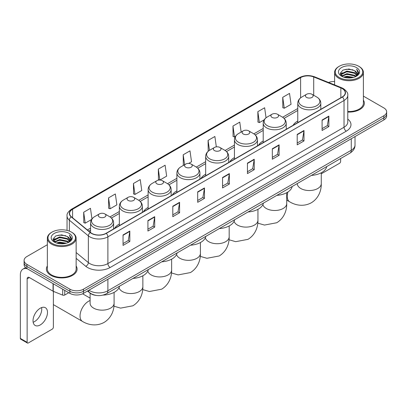 <?xml version="1.0" encoding="UTF-8"?>
<svg xmlns="http://www.w3.org/2000/svg" width="407" height="407" viewBox="0 0 407 407"><rect width="100%" height="100%" fill="white"/><g stroke="black" fill="none" stroke-linecap="round" stroke-linejoin="round"><path stroke-width="0.61" d="M119.353 224.069A16.952 9.788 0 0 0 114.698 228.312M148.123 207.458A16.952 9.788 0 0 0 143.468 211.701M176.892 190.842A16.952 9.788 0 0 0 172.237 195.09M205.667 174.232A16.952 9.788 0 0 0 201.012 178.48M234.437 157.621A16.952 9.788 0 0 0 229.782 161.864M263.207 141.01A16.952 9.788 0 0 0 258.552 145.253M297.771 121.057A16.952 9.788 0 0 0 293.116 125.3M96.149 295.406A9.595 5.54 180 0 1 90.074 293.142L87.505 291.02M47.349 244.734L26.908 256.532A9.595 5.54 0 0 0 24.099 260.449L24.099 264.631A9.595 5.54 0 0 0 26.908 268.549L69.887 293.361A9.595 5.54 0 0 0 83.455 293.361L383.842 119.938A9.595 5.54 0 0 0 386.65 116.015L386.65 113.929A9.595 5.54 0 0 1 383.842 117.847A9.595 5.54 0 0 0 386.65 113.929L386.65 111.839A9.595 5.54 0 0 0 383.842 107.921L363.4 96.123M24.099 260.449A9.595 5.54 0 0 0 26.908 264.367L69.887 289.179A9.595 5.54 0 0 0 83.455 289.179L83.455 291.27L383.842 117.847L83.455 291.27A9.595 5.54 0 0 1 69.887 291.27A9.595 5.54 0 0 0 83.455 291.27L83.455 293.361M26.908 264.367L26.908 266.458L69.887 291.27L26.908 266.458A9.595 5.54 0 0 1 24.099 262.54A9.595 5.54 0 0 0 26.908 266.458L26.908 268.549M47.349 265.985A15.354 8.862 0 0 0 46.388 269.068A15.354 8.862 0 0 0 50.885 275.336A15.354 8.862 0 0 0 67.618 277.259A15.354 8.862 0 0 0 77.096 269.068A15.354 8.862 0 0 0 76.14 265.985A15.354 8.862 0 0 1 77.096 269.068A15.354 8.862 0 0 1 67.618 277.259A15.354 8.862 0 0 1 50.885 275.336A15.354 8.862 0 0 1 46.388 269.068A15.354 8.862 0 0 1 47.349 265.985M342.221 88.594A10.236 5.912 180 0 1 345.217 92.771A10.236 5.912 180 0 1 342.221 96.952L106.074 233.287A10.236 5.912 180 0 1 90.456 232.499L71.449 216.829A10.236 5.912 180 0 1 69.597 213.441A10.236 5.912 180 0 1 72.599 209.259L300.605 77.62A10.236 5.912 180 0 1 313.716 76.959L340.852 87.932A10.236 5.912 180 0 1 342.221 88.594M342.399 88.487A10.49 6.059 0 0 0 341 87.81L313.858 76.837A10.49 6.059 0 0 0 300.422 77.518L72.415 209.157A10.49 6.059 0 0 0 71.24 216.916L90.242 232.585A10.49 6.059 0 0 0 106.258 233.394L342.399 97.054A10.49 6.059 0 0 0 342.399 88.487M123.041 234.961L123.041 245.406L129.828 241.488L129.828 231.044L123.041 234.961M123.041 243.554L128.266 240.537L129.797 231.39A2.559 1.475 -120 0 0 129.828 231.044M128.22 240.562L129.828 241.488M147.924 220.594L147.924 231.044L154.706 227.126L154.706 216.677L147.924 220.594M147.924 229.187L153.149 226.17L154.68 217.023A2.559 1.475 -120 0 0 154.706 216.677M153.103 226.195L154.706 227.126M172.802 206.227L172.802 216.677L179.589 212.759L179.589 202.31L172.802 206.227M172.802 214.825L178.027 211.808L179.563 202.661A2.559 1.475 -120 0 0 179.589 202.31M177.981 211.833L179.589 212.759M197.685 191.865L197.685 202.31L204.472 198.392L204.472 187.948L197.685 191.865M197.685 200.458L202.91 197.441L204.441 188.293A2.559 1.475 -120 0 0 204.472 187.948M202.864 197.466L204.472 198.392M322.09 120.04L322.09 130.489L328.876 126.567L328.876 116.122L322.09 120.04M322.09 128.632L327.314 125.615L328.846 116.468A2.559 1.475 -120 0 0 328.876 116.122M327.269 125.641L328.876 126.567M297.207 134.407L297.207 144.851L303.993 140.934L303.993 130.489L297.207 134.407M297.207 142.999L302.437 139.983L303.968 130.835A2.559 1.475 -120 0 0 303.993 130.489M302.391 140.008L303.993 140.934M272.329 148.769L272.329 159.218L279.11 155.301L279.11 144.851L272.329 148.769M272.329 157.361L277.554 154.345L279.085 145.197A2.559 1.475 -120 0 0 279.11 144.851M277.508 154.37L279.11 155.301M247.446 163.136L247.446 173.58L254.233 169.663L254.233 159.218L247.446 163.136M247.446 171.729L252.671 168.712L254.202 159.564A2.559 1.475 -120 0 0 254.233 159.218M252.625 168.737L254.233 169.663M222.563 177.498L222.563 187.948L229.35 184.03L229.35 173.58L222.563 177.498M222.563 186.091L227.793 183.074L229.324 173.926A2.559 1.475 -120 0 0 229.35 173.58M227.747 183.104L229.35 184.03M347.776 112.057A15.354 8.862 0 0 0 364.362 103.22A15.354 8.862 0 0 0 363.4 100.137A15.354 8.862 0 0 1 364.362 103.22A15.354 8.862 0 0 1 347.776 112.057M83.455 289.179L383.842 115.756A9.595 5.54 0 0 0 386.65 111.839M334.61 81.497A9.595 5.54 0 0 0 328.591 82.484M133.445 183.506L134.976 194.424L141.763 190.507L140.232 179.589L133.445 183.506L133.557 193.89M108.562 197.873L110.099 208.786L116.88 204.869L115.349 193.956L108.562 197.873L108.674 208.257M91.957 218.925L90.471 208.318L83.684 212.235L83.791 222.619M216.331 146.871L214.876 136.493L208.089 140.41L208.196 150.793M241.148 132.056L239.754 122.131L232.972 126.048L233.079 136.431M266.046 117.801L264.636 107.763L257.85 111.681L257.962 122.064M282.733 97.319L284.264 108.231L291.051 104.314L289.519 93.401L282.733 97.319L282.84 107.702M159.885 180.042L166.646 176.139L165.115 165.222L158.328 169.144L158.435 179.528M188.66 163.431L191.524 161.772L189.993 150.86L183.206 154.777L183.318 165.161M183.618 165.273L183.206 165.12M183.206 154.777L184.6 164.708M208.603 150.946L208.089 150.753M208.089 140.41L209.483 150.346M232.972 126.048L234.503 136.961L235.429 136.426M234.503 136.961L232.972 136.391M257.85 111.681L259.381 122.599L264.199 119.816M259.381 122.599L257.85 122.024M284.264 108.231L282.733 107.662M159.809 180.036L158.328 179.487M158.328 169.144L159.854 180.042M134.976 194.424L133.445 193.849M110.099 208.786L108.562 208.216M83.684 212.235L85.216 223.153L91.57 219.485M85.216 223.153L83.684 222.578M321.281 173.814L339.504 163.293A1.597 0.926 120 0 0 340.639 161.335L340.639 158.532M339.28 77.493A13.757 7.942 0 0 0 358.73 77.493A13.757 7.942 0 0 0 358.73 66.265L359.183 66.524A14.393 8.313 0 0 1 363.4 72.4A14.393 8.313 0 0 1 354.512 80.077A14.393 8.313 0 0 1 338.828 78.276A14.393 8.313 0 0 1 334.61 72.4A14.393 8.313 0 0 1 338.828 66.524L339.28 66.265A13.757 7.942 0 0 0 339.28 77.493M347.776 111.498A14.393 8.313 0 0 0 363.4 103.22L363.4 72.4M343.615 77.116L346.937 76.267L353.668 77.345M344.566 77.406L346.937 76.923L352.681 77.589M341.559 76.043L346.937 73.657L354.66 75.285L355.901 76.318M341.88 76.323L346.937 74.308L354.66 75.941L355.56 76.628M341.102 75.605L341.28 73.876L346.937 71.042L354.66 72.675L356.776 75.071M341.035 75.29L341.28 74.527L346.937 71.698L354.66 73.326L356.624 75.387M355.479 76.694A7.998 4.619 0 0 0 357.005 73.982A7.998 4.619 0 0 0 354.66 70.716L357 74.14M356.471 67.567A10.557 6.095 0 0 0 341.565 67.557A10.557 6.095 0 0 0 341.493 76.16A10.557 6.095 0 0 0 341.539 76.185A10.557 6.095 0 0 0 356.517 76.16A10.557 6.095 0 0 0 356.471 67.567M354.66 70.716L348.916 69.002L343.009 70.085L340.272 73.179L342.089 76.475M356.13 76.374L358.684 73.138L358.735 72.558L356.659 69.088L357.967 72.975L355.56 76.653M359.183 66.524L358.73 66.265A13.757 7.942 0 0 0 339.28 66.265M356.659 69.088L358.73 72.69M342.872 70.157L346.489 69.261L352.966 69.841M340.379 74.359L341.559 73.433M344.154 72.324L346.489 71.876L352.737 72.385M344.154 74.939L346.489 74.486L352.737 75M344.632 77.427L346.489 77.096L352.676 77.595M340.308 74.099L342.246 72.726M341.341 75.855L342.246 75.336M306.573 97.421A3.841 2.218 0 0 0 312.001 97.421A3.841 2.218 0 0 0 312.001 94.287L316.768 97.039A10.577 6.11 0 0 1 316.768 105.678A10.577 6.11 0 0 1 301.806 105.678A10.577 6.11 0 0 1 301.806 97.039C299.201 98.586 297.858 100.641 297.771 103.205A11.518 6.649 0 0 0 301.144 107.906A11.518 6.649 0 0 0 313.695 109.346A11.518 6.649 0 0 0 320.802 103.205C320.716 100.641 319.373 98.586 316.768 97.039L312.001 94.287A3.841 2.218 0 0 0 306.573 94.287A3.841 2.218 0 0 0 306.573 97.421M311.401 175.412A17.593 10.16 0 0 0 326.755 166.549M272.008 117.374A3.841 2.218 0 0 0 277.437 117.374A3.841 2.218 0 0 0 277.437 114.24L282.204 116.992A10.577 6.11 0 0 1 282.204 125.631A10.577 6.11 0 0 1 267.246 125.631A10.577 6.11 0 0 1 267.246 116.992C264.636 118.539 263.293 120.594 263.207 123.158A11.518 6.649 0 0 0 266.58 127.859A11.518 6.649 0 0 0 279.131 129.299A11.518 6.649 0 0 0 286.238 123.158C286.157 120.594 284.808 118.539 282.204 116.992L277.437 114.24A3.841 2.218 0 0 0 272.008 114.24A3.841 2.218 0 0 0 272.008 117.374M276.841 195.365A17.593 10.16 0 0 0 292.19 186.503M243.238 133.984A3.841 2.218 0 0 0 248.667 133.984A3.841 2.218 0 0 0 248.667 130.851L253.434 133.603A10.577 6.11 0 0 1 253.434 142.241A10.577 6.11 0 0 1 238.471 142.241A10.577 6.11 0 0 1 238.471 133.603C235.867 135.149 234.524 137.205 234.437 139.769A11.518 6.649 0 0 0 237.81 144.47A11.518 6.649 0 0 0 250.361 145.91A11.518 6.649 0 0 0 257.468 139.769C257.382 137.205 256.039 135.149 253.434 133.603L248.667 130.851A3.841 2.218 0 0 0 243.238 130.851A3.841 2.218 0 0 0 243.238 133.984M248.067 211.976A17.593 10.16 0 0 0 263.421 203.113M214.469 150.595A3.841 2.218 0 0 0 219.897 150.595A3.841 2.218 0 0 0 219.897 147.461L224.664 150.214A10.577 6.11 0 0 1 224.664 158.852A10.577 6.11 0 0 1 209.702 158.852A10.577 6.11 0 0 1 209.702 150.214C207.097 151.76 205.749 153.815 205.667 156.38A11.518 6.649 0 0 0 209.04 161.08A11.518 6.649 0 0 0 221.586 162.525A11.518 6.649 0 0 0 228.698 156.38C228.612 153.815 227.269 151.76 224.664 150.214L219.897 147.461A3.841 2.218 0 0 0 214.469 147.461A3.841 2.218 0 0 0 214.469 150.595M219.297 228.592A17.593 10.16 0 0 0 234.646 219.724M185.694 167.211A3.841 2.218 0 0 0 191.122 167.211A3.841 2.218 0 0 0 191.122 164.072L195.889 166.824A10.577 6.11 0 0 1 195.889 175.463A10.577 6.11 0 0 1 180.932 175.463A10.577 6.11 0 0 1 180.932 166.824C178.322 168.376 176.979 170.426 176.892 172.99A11.518 6.649 0 0 0 180.265 177.691A11.518 6.649 0 0 0 192.816 179.136A11.518 6.649 0 0 0 199.923 172.99C199.842 170.426 198.494 168.376 195.889 166.824L191.122 164.072A3.841 2.218 0 0 0 185.694 164.072A3.841 2.218 0 0 0 185.694 167.211M190.527 245.202A17.593 10.16 0 0 0 205.876 236.34M156.924 183.822A3.841 2.218 0 0 0 162.352 183.822A3.841 2.218 0 0 0 162.352 180.688L167.119 183.435A10.577 6.11 0 0 1 167.119 192.073A10.577 6.11 0 0 1 152.157 192.073A10.577 6.11 0 0 1 152.157 183.435C149.552 184.987 148.209 187.042 148.123 189.601A11.518 6.649 0 0 0 151.496 194.302A11.518 6.649 0 0 0 164.046 195.747A11.518 6.649 0 0 0 171.154 189.601C171.067 187.042 169.724 184.987 167.119 183.435L162.352 180.688A3.841 2.218 0 0 0 156.924 180.688A3.841 2.218 0 0 0 156.924 183.822M161.752 261.813A17.593 10.16 0 0 0 177.106 252.951M128.154 200.432A3.841 2.218 0 0 0 133.582 200.432A3.841 2.218 0 0 0 133.582 197.298L138.349 200.051A10.577 6.11 0 0 1 138.349 208.684A10.577 6.11 0 0 1 123.387 208.684A10.577 6.11 0 0 1 123.387 200.051C120.782 201.597 119.434 203.653 119.353 206.212A11.518 6.649 0 0 0 122.726 210.918A11.518 6.649 0 0 0 135.272 212.357A11.518 6.649 0 0 0 142.384 206.212C142.297 203.653 140.954 201.597 138.349 200.051L133.582 197.298A3.841 2.218 0 0 0 128.154 197.298A3.841 2.218 0 0 0 128.154 200.432M132.982 278.424A17.593 10.16 0 0 0 148.331 269.561M53.81 291.539A11.996 6.924 120 0 0 53.373 292.374M53.373 304.533A11.996 6.924 120 0 0 54.024 305.001L82.524 321.459A11.996 6.924 -60 0 1 80.688 311.843A11.996 6.924 -60 0 1 88.523 301.272A11.996 6.924 -60 0 1 90.1 300.534M99.379 217.043A3.841 2.218 0 0 0 104.808 217.043A3.841 2.218 0 0 0 104.808 213.909L109.575 216.661A10.577 6.11 0 0 1 109.575 225.295A10.577 6.11 0 0 1 94.617 225.295A10.577 6.11 0 0 1 94.617 216.661C92.007 218.208 90.664 220.263 90.578 222.827A11.518 6.649 0 0 0 93.951 227.528A11.518 6.649 0 0 0 106.502 228.968A11.518 6.649 0 0 0 113.609 222.827C113.528 220.263 112.179 218.208 109.575 216.661L104.808 213.909A3.841 2.218 0 0 0 99.379 213.909A3.841 2.218 0 0 0 99.379 217.043M103.042 295.09A17.593 10.16 0 0 0 119.561 286.172M41.621 307.58A10.236 5.912 -60 0 1 34.514 321.622A10.236 5.912 -60 0 1 33.145 322.263M40.252 324.939A10.236 5.912 120 0 0 46.942 315.918A10.236 5.912 120 0 0 45.375 307.712A10.236 5.912 120 0 0 40.252 308.221A10.236 5.912 120 0 0 33.567 317.241A10.236 5.912 120 0 0 35.134 325.442A10.236 5.912 120 0 0 40.252 324.939M64.738 290.389L64.738 295.024L68.752 292.704M27.386 268.824A12.795 7.387 -120 0 0 23.001 269.088A12.795 7.387 -120 0 0 20.35 274.944L20.35 338.415L27.137 342.333L27.137 278.866A3.2 1.847 60 0 1 27.798 277.401A3.2 1.847 60 0 1 29.396 277.559L53.047 291.214L53.047 283.638M27.137 342.333A1.597 0.926 120 0 0 27.467 343.065L20.681 339.148A1.597 0.926 -60 0 1 20.35 338.415M27.467 343.065A1.597 0.926 120 0 0 28.266 342.984L52.244 329.141A1.597 0.926 120 0 0 53.373 327.182L53.373 291.361M64.738 295.024A1.597 0.926 180 0 1 62.693 295.126L53.261 291.315A1.597 0.926 180 0 1 53.047 291.214M52.015 243.34A13.757 7.942 0 0 0 71.469 243.34A13.757 7.942 0 0 0 71.469 232.112L71.922 232.372A14.393 8.313 0 0 1 76.14 238.248A14.393 8.313 0 0 1 67.252 245.93A14.393 8.313 0 0 1 51.567 244.124A14.393 8.313 0 0 1 47.349 238.248A14.393 8.313 0 0 1 51.562 232.372L52.015 232.112A13.757 7.942 0 0 0 52.015 243.34M47.349 238.248L47.349 269.068A14.393 8.313 0 0 0 51.567 274.944A14.393 8.313 0 0 0 67.252 276.75A14.393 8.313 0 0 0 76.14 269.068L76.14 238.248M56.354 242.969L59.671 242.119L66.402 243.198M57.306 243.259L59.671 242.77L65.42 243.442M54.294 241.89L59.671 239.504L67.399 241.137L68.641 242.165M54.614 242.175L59.671 240.161L67.399 241.789L68.295 242.475M53.841 241.458L54.019 239.723L59.671 236.894L67.399 238.522L69.511 240.924M53.77 241.137L54.019 240.374L59.671 237.546L67.399 239.179L69.363 241.234M68.213 242.541A7.998 4.619 0 0 0 69.739 239.83A7.998 4.619 0 0 0 67.399 236.564L69.734 239.988M69.205 233.42A10.557 6.095 0 0 0 54.304 233.404A10.557 6.095 0 0 0 54.233 242.012A10.557 6.095 0 0 0 54.279 242.038A10.557 6.095 0 0 0 69.251 242.012A10.557 6.095 0 0 0 69.205 233.42M67.399 236.564L61.65 234.849L55.749 235.938L53.012 239.031L54.823 242.328M68.869 242.221L71.418 238.985L71.469 238.405L69.394 234.941L70.701 238.823L68.3 242.506M71.922 232.372L71.469 232.112A13.757 7.942 0 0 0 52.015 232.112M69.394 234.941L71.469 238.538M55.611 236.004L59.224 235.114L65.705 235.694M53.114 240.206L54.294 239.28M56.894 238.176L59.224 237.724L65.471 238.237M56.894 240.786L59.224 240.334L65.471 240.847M57.372 243.274L59.224 242.948L65.41 243.442M53.047 239.952L54.981 238.573M54.075 241.707L54.981 241.183M88.93 290.201A12.795 7.387 0 0 0 89.789 290.746A12.795 7.387 0 0 0 107.886 290.746L351.266 150.234A12.795 7.387 0 0 0 355.016 145.009C355.108 148.184 353.418 150.9 349.944 153.159L106.563 293.676A6.4 3.694 60 0 0 107.886 290.746L107.886 279.258M351.266 138.741L351.266 150.234A6.4 3.694 60 0 1 349.944 153.159M88.411 290.496A6.4 4.279 129.5 0 0 89.53 292.577L87.586 290.974M383.842 119.938L383.842 115.756M69.887 293.361L69.887 289.179M347.776 119.098A15.995 9.234 180 0 1 346.291 131.166L110.149 267.501A3.2 1.847 60 0 1 107.886 263.583L344.032 127.249A12.795 7.387 0 0 0 347.776 122.024L347.776 95.279A12.795 7.387 180 0 1 344.032 100.504A3.2 1.847 -120 0 0 342.399 97.054M110.149 267.501A15.995 9.234 180 0 1 87.53 267.501A15.995 9.234 180 0 1 85.735 266.27L76.14 258.353M90.242 232.585A3.2 2.142 129.5 0 0 88.355 235.851L88.355 262.596A12.795 7.387 0 0 0 89.789 263.583A12.795 7.387 0 0 0 107.886 263.583L107.886 236.838A12.795 7.387 180 0 1 88.355 235.851L69.353 220.182A12.795 7.387 180 0 1 67.038 215.949L67.038 230.398M347.776 95.279C348.204 93.279 346.733 91.051 343.366 88.594L341.687 87.775A3.2 1.496 112 0 0 341 87.81M341.687 87.775L314.545 76.806C309.249 74.929 304.217 75.198 299.455 77.62A3.2 1.847 60 0 1 300.422 77.518M72.415 209.157A3.2 1.847 -120 0 0 71.449 209.259C68.127 211.645 66.662 213.873 67.038 215.949M71.24 216.916A3.2 2.142 129.5 0 0 69.353 220.182L69.353 231.11M314.545 76.806A3.2 1.496 112 0 0 313.858 76.837M106.258 233.394A3.2 1.847 60 0 1 107.886 236.838L344.032 100.504L344.032 127.249A3.2 1.847 60 0 0 346.291 131.166M76.14 252.523L88.355 262.596A3.2 2.142 -50.5 0 1 85.735 266.27M72.599 209.259L72.599 217.776M340.852 87.932L340.852 97.741M313.716 76.959L313.716 95.274M300.605 77.62L300.605 97.848M297.771 108.511L282.631 117.252M263.207 128.464L253.861 133.862M234.437 145.075L225.086 150.473M205.667 161.686L196.316 167.084M176.892 178.297L167.542 183.694M148.123 194.907L138.772 200.305M119.353 211.518L110.002 216.916M90.578 228.129L87.388 229.97M222.563 177.828L229.324 173.926M247.446 163.466L254.202 159.564M272.329 149.099L279.085 145.197M297.207 134.737L303.968 130.835M322.09 120.37L328.846 116.468M197.685 192.196L204.441 188.293M172.802 206.563L179.563 202.661M147.924 220.925L154.68 217.023M123.041 235.292L129.797 231.39M321.281 172.761L321.281 183.613A11.996 6.924 180 0 1 317.77 188.507A11.996 6.924 180 0 1 300.804 188.507A11.996 6.924 180 0 1 297.293 183.613L297.319 184.081M321.281 183.613C321.444 189.637 319.205 197.955 311.309 202.788C303.174 207.209 294.856 204.991 289.718 201.836A11.996 6.924 -60 0 1 287.953 191.982M286.721 192.715L286.721 203.566A11.996 6.924 180 0 1 283.206 208.465A11.996 6.924 180 0 1 266.244 208.465A11.996 6.924 180 0 1 262.881 204.665M257.946 209.325L257.946 220.177A11.996 6.924 180 0 1 254.436 225.076A11.996 6.924 180 0 1 237.469 225.076A11.996 6.924 180 0 1 234.106 221.276M229.177 225.936L229.177 236.788A11.996 6.924 180 0 1 225.666 241.687A11.996 6.924 180 0 1 208.699 241.687A11.996 6.924 180 0 1 205.337 237.886M200.407 242.547L200.407 253.398A11.996 6.924 180 0 1 196.891 258.297A11.996 6.924 180 0 1 179.93 258.297A11.996 6.924 180 0 1 176.567 254.497M171.632 259.157L171.632 270.009A11.996 6.924 180 0 1 168.122 274.908A11.996 6.924 180 0 1 151.155 274.908A11.996 6.924 180 0 1 147.792 271.108M142.862 275.768L142.862 286.62A11.996 6.924 180 0 1 139.352 291.519A11.996 6.924 180 0 1 122.385 291.519A11.996 6.924 180 0 1 119.022 287.718M114.092 292.379L114.092 303.23A11.996 6.924 180 0 1 110.577 308.13A11.996 6.924 180 0 1 93.615 308.13A11.996 6.924 180 0 1 90.1 303.23L90.125 303.703M27.137 278.866L29.396 277.559M53.261 283.76L53.261 291.315M62.693 295.126L62.693 289.204M106.563 293.676C101.414 296.265 96.266 296.265 91.117 293.676L89.53 292.577M355.016 145.009L355.016 136.579M299.455 77.62L71.449 209.259M297.771 110.46L284.061 118.371M263.207 130.413L255.291 134.982M234.437 147.024L226.521 151.592M205.667 163.634L197.746 168.203M176.892 180.245L168.976 184.814M148.123 196.856L140.206 201.429M119.353 213.466L111.432 218.04M90.578 230.077L88.777 231.12M341.01 75.493L341.01 74.964M334.61 84.915L334.61 72.4M289.718 201.836L286.721 200.107M320.802 109.315L320.802 103.205M297.771 122.614L297.771 103.205M306.573 94.287L301.806 97.039M286.721 203.566C286.884 209.59 284.646 217.908 276.75 222.741L264.474 225.066L257.799 223.143M286.238 129.268L286.238 123.158M263.207 142.567L263.207 123.158M272.008 114.24L267.246 116.992M257.946 220.177C258.109 226.2 255.871 234.518 247.975 239.352L235.699 241.677L229.024 239.754M257.468 145.884L257.468 139.769M234.437 159.178L234.437 139.769M243.238 130.851L238.471 133.603M229.177 236.788C229.339 242.811 227.101 251.129 219.205 255.962L206.929 258.287L200.254 256.364M228.698 162.495L228.698 156.38M205.667 175.788L205.667 156.38M214.469 147.461L209.702 150.214M200.407 253.398C200.57 259.422 198.331 267.74 190.43 272.573L178.159 274.898L171.484 272.975M199.923 179.105L199.923 172.99M176.892 192.399L176.892 172.99M185.694 164.072L180.932 166.824M171.632 270.009C171.795 276.032 169.556 284.351 161.66 289.184L149.384 291.509L142.709 289.586M171.154 195.716L171.154 189.601M148.123 209.01L148.123 189.601M156.924 180.688L152.157 183.435M142.862 286.62C143.025 292.643 140.786 300.961 132.891 305.794L120.614 308.119L113.94 306.196M87.866 291.315L87.429 291.066M142.384 212.327L142.384 206.212M119.353 225.626L119.353 206.212M128.154 197.298L123.387 200.051M114.092 303.23C114.255 309.254 112.017 317.572 104.116 322.405C95.986 326.831 87.663 324.608 82.524 321.459M113.609 228.938L113.609 222.827M90.578 232.601L90.578 222.827M99.379 213.909L94.617 216.661M90.1 298.127L82.601 293.798M90.1 293.157L90.1 303.23M23.001 269.088L25.59 267.592M53.744 241.346L53.744 240.812"/></g></svg>

